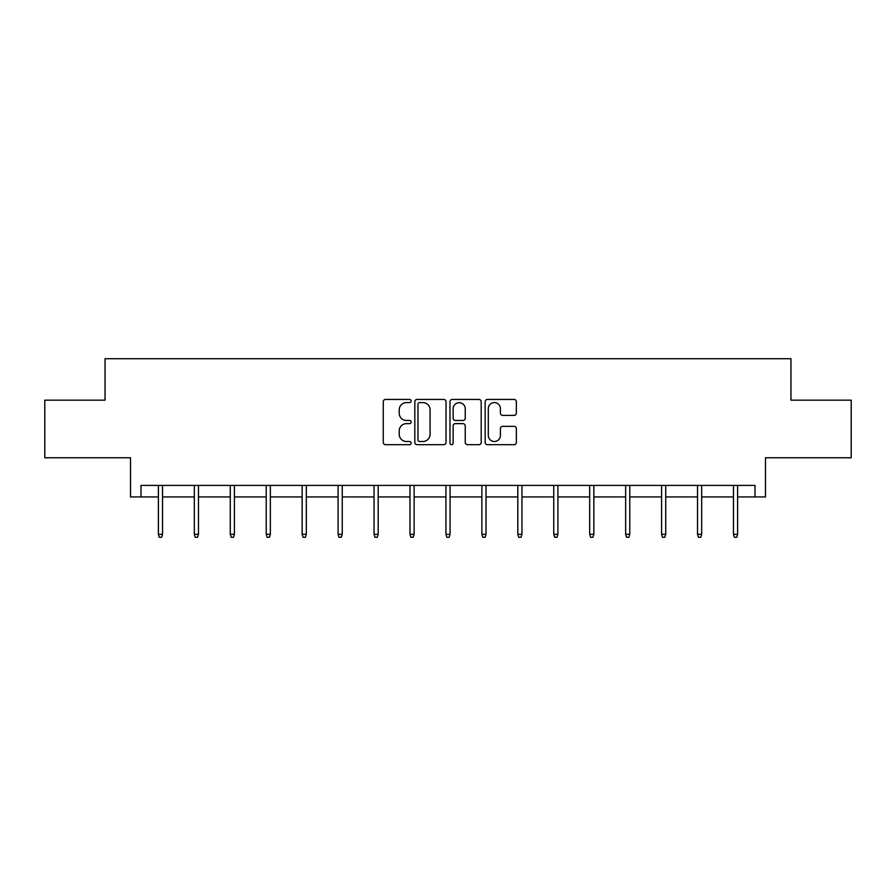 <?xml version="1.0" encoding="UTF-8"?>
<svg xmlns="http://www.w3.org/2000/svg" width="896" height="896" viewBox="0 0 896 896"><rect width="100%" height="100%" fill="white"/><g stroke="black" fill="none" stroke-linecap="round" stroke-linejoin="round"><path stroke-width="1.34" d="M411.141 401.027A1.579 1.579 0 0 0 409.55 399.437L385.526 399.437A2.262 2.262 0 0 0 383.264 401.699L383.264 442.411A2.262 2.262 0 0 0 385.526 444.674L409.55 444.674A1.579 1.579 0 0 0 411.141 443.094A1.579 1.579 0 0 0 409.55 441.504L406.448 441.504A7.235 7.235 0 0 1 399.213 434.269L399.213 430.875A7.235 7.235 0 0 1 406.448 423.64L409.55 423.64A1.579 1.579 0 0 0 411.141 422.061A1.579 1.579 0 0 0 409.55 420.47L406.448 420.47A7.235 7.235 0 0 1 399.213 413.235L399.213 409.842A7.235 7.235 0 0 1 406.448 402.606L409.55 402.606A1.579 1.579 0 0 0 411.141 401.027M140.997 496.933L140.997 485.419L755.003 485.419L755.003 496.933L765.486 496.933L765.486 457.766L851.2 457.766L851.2 400.165L790.955 400.165L790.955 358.702L105.045 358.702L105.045 400.165L44.8 400.165L44.8 457.766L130.514 457.766L130.514 496.933L158.39 496.933M514.091 415.386A2.262 2.262 0 0 0 516.354 413.123L516.354 401.699A2.262 2.262 0 0 0 514.091 399.437L487.402 399.437A2.262 2.262 0 0 0 485.15 401.699L485.15 442.411A2.262 2.262 0 0 0 487.402 444.674L514.091 444.674A2.262 2.262 0 0 0 516.354 442.411L516.354 428.613A2.262 2.262 0 0 0 514.091 426.35L502.667 426.35A2.262 2.262 0 0 0 500.416 428.613L500.416 435.456A6.048 6.048 0 0 1 494.357 441.504A6.048 6.048 0 0 1 488.309 435.456L488.309 408.654A6.048 6.048 0 0 1 494.357 402.606A6.048 6.048 0 0 1 500.416 408.654L500.416 413.123A2.262 2.262 0 0 0 502.667 415.386L514.091 415.386M446.018 401.699A2.262 2.262 0 0 0 443.755 399.437L417.077 399.437A2.262 2.262 0 0 0 414.814 401.699L414.814 442.411A2.262 2.262 0 0 0 417.077 444.674L443.755 444.674A2.262 2.262 0 0 0 446.018 442.411L446.018 401.699M452.245 399.437L478.923 399.437A2.262 2.262 0 0 1 481.186 401.699L481.186 442.411A2.262 2.262 0 0 1 478.923 444.674L467.51 444.674A2.262 2.262 0 0 1 465.248 442.411L465.248 425.902A2.262 2.262 0 0 0 462.986 423.64L455.403 423.64A2.262 2.262 0 0 0 453.141 425.902L453.141 443.094A1.579 1.579 0 0 1 451.562 444.674A1.579 1.579 0 0 1 449.982 443.094L449.982 401.699A2.262 2.262 0 0 1 452.245 399.437M162.534 496.933L194.331 496.933M198.475 496.933L230.272 496.933M234.416 496.933L266.213 496.933M270.357 496.933L302.154 496.933M306.309 496.933L338.094 496.933M342.25 496.933L374.046 496.933M378.19 496.933L409.987 496.933M414.131 496.933L445.928 496.933M450.072 496.933L481.869 496.933M486.013 496.933L517.81 496.933M521.954 496.933L553.75 496.933M557.906 496.933L589.691 496.933M593.846 496.933L625.643 496.933M629.787 496.933L661.584 496.933M665.728 496.933L697.525 496.933M701.669 496.933L733.466 496.933M737.61 496.933L755.003 496.933M419.563 402.606A1.579 1.579 0 0 0 417.973 404.186L417.973 439.925A1.579 1.579 0 0 0 419.563 441.504L422.845 441.504A7.235 7.235 0 0 0 430.08 434.269L430.08 409.842A7.235 7.235 0 0 0 422.845 402.606L419.563 402.606M465.248 408.766A6.048 6.048 0 0 0 459.2 402.718A6.048 6.048 0 0 0 453.141 408.766L453.141 418.208A2.262 2.262 0 0 0 455.403 420.47L462.986 420.47A2.262 2.262 0 0 0 465.248 418.208L465.248 408.766M158.39 534.307L159.309 537.298L161.616 537.298L162.534 534.307L158.39 534.307L158.39 485.419M162.534 534.307L162.534 485.419M194.331 534.307L195.25 537.298L197.557 537.298L198.475 534.307L194.331 534.307L194.331 485.419M198.475 534.307L198.475 485.419M230.272 534.307L231.19 537.298L233.498 537.298L234.416 534.307L230.272 534.307L230.272 485.419M234.416 534.307L234.416 485.419M266.213 534.307L267.131 537.298L269.438 537.298L270.357 534.307L266.213 534.307L266.213 485.419M270.357 534.307L270.357 485.419M302.154 534.307L303.083 537.298L305.379 537.298L306.309 534.307L302.154 534.307L302.154 485.419M306.309 534.307L306.309 485.419M338.094 534.307L339.024 537.298L341.32 537.298L342.25 534.307L338.094 534.307L338.094 485.419M342.25 534.307L342.25 485.419M374.046 534.307L374.965 537.298L377.272 537.298L378.19 534.307L374.046 534.307L374.046 485.419M378.19 534.307L378.19 485.419M409.987 534.307L410.906 537.298L413.213 537.298L414.131 534.307L409.987 534.307L409.987 485.419M414.131 534.307L414.131 485.419M445.928 534.307L446.846 537.298L449.154 537.298L450.072 534.307L445.928 534.307L445.928 485.419M450.072 534.307L450.072 485.419M481.869 534.307L482.787 537.298L485.094 537.298L486.013 534.307L481.869 534.307L481.869 485.419M486.013 534.307L486.013 485.419M517.81 534.307L518.728 537.298L521.035 537.298L521.954 534.307L517.81 534.307L517.81 485.419M521.954 534.307L521.954 485.419M553.75 534.307L554.68 537.298L556.976 537.298L557.906 534.307L553.75 534.307L553.75 485.419M557.906 534.307L557.906 485.419M589.691 534.307L590.621 537.298L592.917 537.298L593.846 534.307L589.691 534.307L589.691 485.419M593.846 534.307L593.846 485.419M625.643 534.307L626.562 537.298L628.869 537.298L629.787 534.307L625.643 534.307L625.643 485.419M629.787 534.307L629.787 485.419M661.584 534.307L662.502 537.298L664.81 537.298L665.728 534.307L661.584 534.307L661.584 485.419M665.728 534.307L665.728 485.419M697.525 534.307L698.443 537.298L700.75 537.298L701.669 534.307L697.525 534.307L697.525 485.419M701.669 534.307L701.669 485.419M733.466 534.307L734.384 537.298L736.691 537.298L737.61 534.307L733.466 534.307L733.466 485.419M737.61 534.307L737.61 485.419"/></g></svg>
